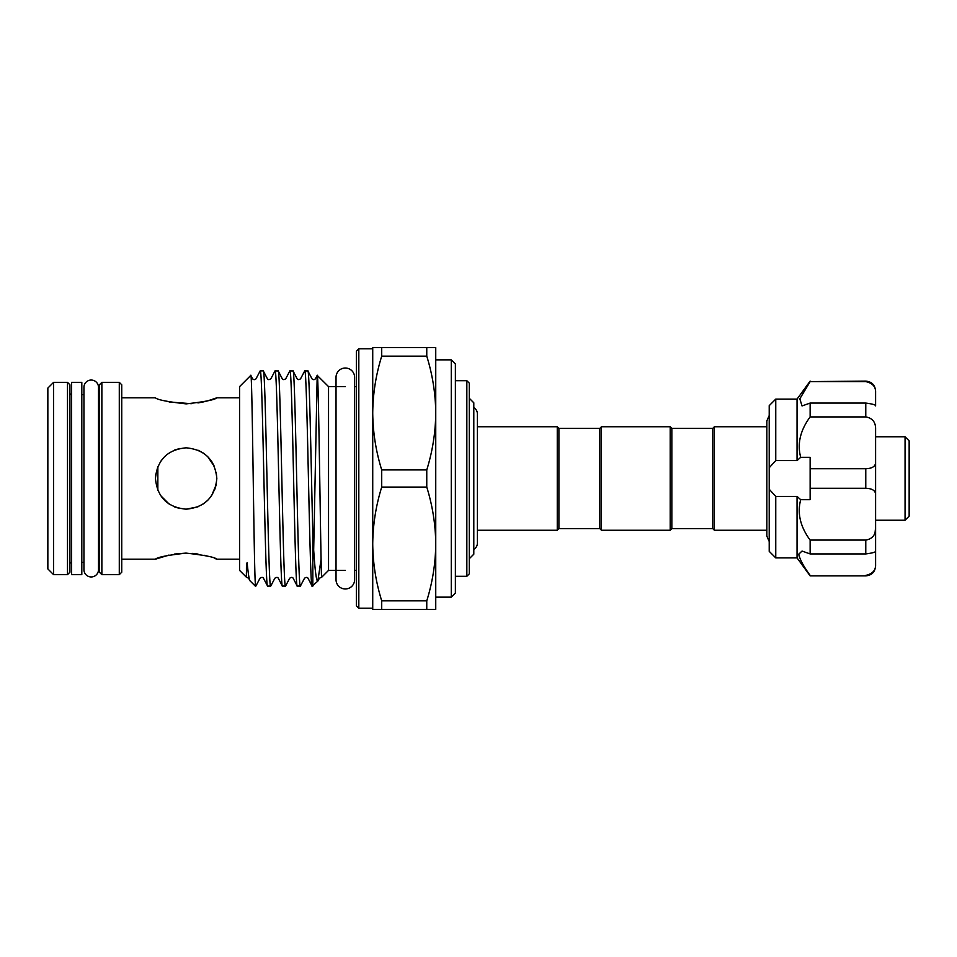 <?xml version="1.0" encoding="UTF-8"?>
<svg xmlns="http://www.w3.org/2000/svg" width="957" height="957" viewBox="0 0 957 957"><rect width="100%" height="100%" fill="white"/><g stroke="black" fill="none" stroke-linecap="round" stroke-linejoin="round"><path stroke-width="1.44" d="M91.226 380.049A7.285 7.285 0 0 0 83.941 387.334L83.941 569.666A7.285 7.285 0 0 0 91.226 576.951A7.285 7.285 0 0 0 98.499 569.666L98.499 387.334A7.285 7.285 0 0 0 91.226 380.049M345.31 368.026A9.283 9.283 0 0 0 336.027 377.321L336.027 579.691A9.283 9.283 0 0 0 345.31 588.974A9.283 9.283 0 0 0 354.604 579.691L354.604 377.309A9.283 9.283 0 0 0 345.31 368.026M71.584 382.345L71.584 574.655L81.812 574.655L81.812 382.345L71.584 382.345M769.213 545.789L769.213 489.242L775.756 496.42L775.756 557.883L769.213 551.328L769.213 545.789M810.136 575.887L865.774 575.887L810.136 575.887L797.049 557.883L797.049 496.42L800.698 499.674L810.136 499.674L810.136 468.715L865.774 468.715C872.581 468.475 875.846 466.155 875.595 461.752L875.595 485.307M810.136 575.384C803.402 566.185 799.633 559.091 798.832 554.103L802.05 551.053L810.136 553.936L810.136 540.083C800.267 526.709 797.121 513.239 800.698 499.674M798.999 555.574L799.717 557.955M797.049 460.58L797.049 399.117L775.756 399.117L775.756 460.58L797.049 460.58L800.698 457.326C797.109 443.809 800.255 430.339 810.136 416.917L810.136 403.064L802.05 405.947L799.813 398.806L810.136 381.616L865.774 381.113C871.743 381.699 875.021 384.977 875.595 390.935L875.595 392.549C875.858 386.736 872.581 383.099 865.774 381.616L810.136 381.616L865.774 381.113M810.136 553.936L865.774 553.936L865.774 540.083C872.581 538.875 875.846 534.652 875.595 527.427L875.129 531.925M865.774 575.384C872.581 573.901 875.846 570.252 875.595 564.451L875.595 551.112C875.858 552.117 872.581 553.05 865.774 553.936M875.595 519.699L875.595 485.869M875.595 551.196L875.595 452.936M905.059 436.763L909.15 440.854L909.15 516.146L905.059 520.237L905.059 436.763L875.595 436.763M179.964 448.438L173.253 450.651M164.472 456.788L160.692 461.37M157.857 466.621L157.845 490.355M160.692 495.63L169.054 503.98M174.449 506.875L180.072 508.574M186.148 509.184C167.487 507.389 157.247 497.15 155.465 478.488C157.295 459.815 167.523 449.587 186.148 447.816C204.81 449.623 215.038 459.85 216.832 478.488C215.026 497.173 204.798 507.401 186.148 509.184L197.967 506.815M180.095 448.414L174.712 450.017M164.508 456.74L160.752 461.262M157.821 466.705L155.644 475.186M164.975 500.714L166.685 502.222M168.982 555.072L155.465 559.187C157.271 557.225 167.499 555.204 186.148 553.122C204.81 555.216 215.05 557.237 216.832 559.187L214.547 558.35M185.766 553.122L174.282 554.067M169.114 401.952L191.304 403.698M197.943 402.945L203.207 401.952M203.458 401.892L207.908 400.768M208.351 400.648L216.832 397.813C215.014 399.775 204.798 401.796 186.16 403.878C167.487 401.784 157.247 399.763 155.465 397.813L121.742 397.813M473.799 407.646A7.285 7.285 0 0 1 477.399 413.938L477.399 543.062L477.399 530.262L557.261 530.262L557.261 426.738L477.399 426.738L477.399 413.938M473.799 549.354A7.285 7.285 0 0 0 477.399 543.062M469.289 558.697L473.799 554.199L473.799 402.801L469.289 398.303M599.824 528.623L601.451 530.262L601.451 426.738L599.824 428.377L599.824 528.623L558.9 528.623L558.9 428.377L557.261 426.738M99.408 392.98A1.639 1.639 0 0 1 98.499 394.44M99.408 564.02A1.639 1.639 0 0 0 98.499 562.56M69.945 564.02A1.639 1.639 0 0 1 71.584 562.381M69.945 392.98A1.639 1.639 0 0 0 71.584 394.619M466.837 380.707L469.289 383.159L469.289 573.841L466.837 576.293L466.837 380.707L455.376 380.707M451.285 359.844L455.376 363.935L455.376 593.065L451.285 597.156L451.285 359.844L435.746 359.844M356.363 605.757L356.363 351.243L358.815 348.791L358.815 608.209L356.363 605.757M67.492 382.345L69.945 384.798L69.945 572.202L67.492 574.655L67.492 382.345L53.58 382.345L53.58 574.655L47.85 568.925L47.85 388.075L53.58 382.345M99.408 572.202L99.408 384.798L101.861 382.345L101.861 574.655L99.408 572.202M119.29 382.345L121.742 384.798L121.742 572.202L119.29 574.655L119.29 382.345L101.861 382.345M451.285 597.156L435.746 597.156L435.746 543.971C435.555 524.687 432.564 505.727 426.762 487.089L381.711 487.089C375.898 505.786 372.907 524.747 372.728 543.971L372.728 348.791L358.815 348.791M466.837 576.293L455.376 576.293M67.492 574.655L53.58 574.655M83.941 394.619L81.812 394.619M83.941 562.381L81.812 562.381M119.29 574.655L101.861 574.655M239.585 397.813L216.832 397.813M155.465 559.187L121.742 559.187M239.585 559.187L216.832 559.187M356.363 386.604L354.604 386.604L354.604 377.309M345.31 386.604L328.538 386.604L317.198 375.359L313.693 549.545M345.31 570.396L328.538 570.396L328.538 386.604M356.363 570.396L354.604 570.396L354.604 579.691M358.815 608.209L372.728 608.209L372.728 543.971C372.919 563.254 375.91 582.215 381.711 600.84L381.711 609.43L372.728 609.43L372.728 543.971M246.428 577.238L248.593 578.195L250.016 580.827C249.167 579.894 248.21 573.817 247.145 562.584C246.033 564.821 246.619 571.162 246.38 573.087L246.428 577.238L239.585 570.396L239.585 386.604L250.77 375.419L252.588 378.805C253.713 379.917 254.861 379.917 256.021 378.805L260.196 370.885L263.271 370.885L267.434 378.805C268.02 379.857 269.168 379.857 270.867 378.805L275.042 370.885L278.212 370.981L282.291 378.805C282.877 379.857 284.014 379.857 285.712 378.805L289.887 370.885L293.057 370.981L297.137 378.805C297.723 379.857 298.859 379.857 300.558 378.805L304.733 370.885L307.903 370.981L311.982 378.805C313.178 379.917 314.315 379.917 315.403 378.805L317.198 375.359M250.016 580.827L255.304 586.115L255.304 583.244L255.842 586.115L260.017 578.195C261.68 577.143 262.828 577.143 263.438 578.195L267.613 586.115C265.137 592.766 262.661 364.234 260.196 370.885M250.77 375.419C252.313 367.655 253.82 561.197 255.304 583.244M307.807 370.885C309.482 367.021 311.157 468.523 312.831 535.238C314.47 566.424 316.145 581.7 317.832 581.102L321.121 558.948M317.832 581.102L312.149 586.115L307.987 578.195C307.412 577.143 306.264 577.143 304.553 578.195L300.378 586.115L297.208 586.019L293.129 578.195C292.543 577.143 291.406 577.143 289.708 578.195L285.533 586.115L282.363 586.019L278.284 578.195C277.697 577.143 276.561 577.143 274.862 578.195L270.783 586.019L267.613 586.115M312.149 586.115C309.685 592.766 307.209 364.234 304.733 370.885M312.831 586.115L312.831 535.238M292.962 370.885C295.438 364.234 297.902 592.766 300.378 586.115M297.304 586.115C294.84 592.766 292.363 364.234 289.887 370.885M278.116 370.885C280.592 364.234 283.057 592.766 285.533 586.115M282.459 586.115C279.982 592.766 277.518 364.234 275.042 370.885M263.271 370.885C265.735 364.234 268.211 592.766 270.687 586.115M328.538 570.396L321.672 577.262C320.918 583.567 318.681 370.024 317.269 375.323M712.75 528.623L714.389 530.262L714.389 426.738L712.75 428.377L712.75 528.623L671.838 528.623L670.199 530.262L670.199 426.738L601.451 426.738M671.838 528.623L671.838 428.377L670.199 426.738M203.255 503.98L207.836 500.212M211.653 495.559L216.222 484.625L214.559 490.104M216.832 478.512L216.234 472.447M214.452 466.621L211.832 461.705M214.476 466.693L207.836 456.788M203.255 453.02L198.003 450.197M372.728 413.029L372.728 347.57L381.711 347.57L381.711 356.16C375.898 374.845 372.907 393.805 372.728 413.029C372.919 432.313 375.91 451.273 381.711 469.911L381.711 487.089M207.729 556.184L203.961 555.216M197.979 554.055L192.022 553.361M186.172 509.184L197.955 506.827M381.711 347.57L435.746 347.57L435.746 413.029C435.555 393.746 432.564 374.785 426.762 356.16L381.711 356.16M426.762 356.16L426.762 347.57M381.711 600.84L426.762 600.84C432.576 582.155 435.567 563.195 435.746 543.971L435.746 413.029C435.567 432.253 432.576 451.214 426.762 469.911L381.711 469.911M435.746 543.971L435.746 609.43L381.711 609.43M426.762 609.43L426.762 600.84M426.762 487.089L426.762 469.911M868.035 381.891L870.116 382.68M810.136 403.064L865.774 403.064C872.581 403.95 875.846 404.895 875.595 405.888L875.595 392.549M875.595 554.103L875.595 566.066C875.021 572.023 871.743 575.301 865.774 575.887M810.136 416.917L865.774 416.917L865.774 403.064M875.595 461.752L875.595 429.573C875.858 422.348 872.581 418.125 865.774 416.917M810.136 488.285L865.774 488.285L865.774 468.715M875.595 495.248C875.858 490.845 872.581 488.525 865.774 488.285M875.595 527.427L875.595 551.112M810.136 540.083L865.774 540.083M775.756 496.42L797.049 496.42M800.698 457.326L810.136 457.326L810.136 468.715M775.756 460.58L769.213 467.758L769.213 405.672L775.756 399.117M769.213 467.758L769.213 489.242M769.213 541.495L766.844 536.111L766.844 420.889L769.213 415.505M714.389 426.738L766.844 426.738L766.844 420.889M797.049 557.883L775.756 557.883M905.059 520.237L875.595 520.237M558.9 528.623L557.261 530.262M670.199 530.262L601.451 530.262M766.844 530.262L714.389 530.262M712.75 428.377L671.838 428.377M318.047 580.791L319.399 578.195L321.672 577.262M599.824 428.377L558.9 428.377M797.049 399.117L810.136 381.113"/></g></svg>
